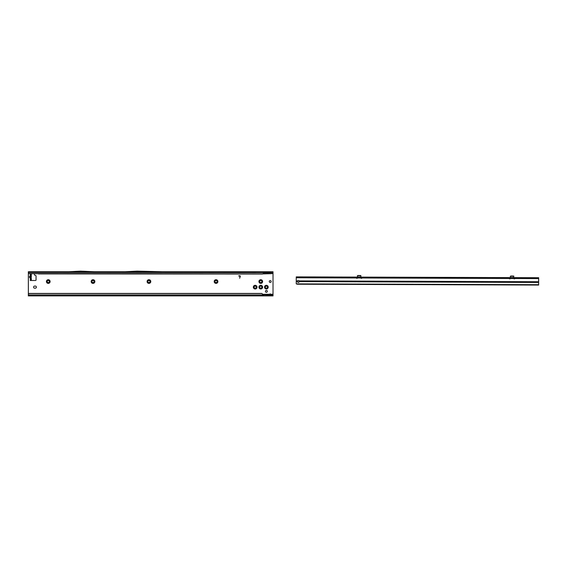 <?xml version="1.0" encoding="UTF-8"?>
<svg xmlns="http://www.w3.org/2000/svg" width="567" height="567" viewBox="0 0 567 567"><rect width="100%" height="100%" fill="white"/><g stroke="black" fill="none" stroke-linecap="round" stroke-linejoin="round"><path stroke-width="0.85" d="M30.292 278.234L29.378 277.001L29.746 276.257L29.406 277.001L30.448 278.326L30.271 280.495L35.515 280.495A0.524 0.524 0 0 0 36.04 279.97L36.04 275.966A0.524 0.524 0 0 0 35.65 275.463L34.856 275.25A0.524 0.524 0 0 1 34.467 274.747L34.467 274.031A0.524 0.524 0 0 0 34.339 273.684M30.434 278.305L30.271 280.495M46.437 281.544A1.836 1.836 0 0 1 48.273 279.708A1.836 1.836 0 0 1 50.109 281.544A1.836 1.836 0 0 1 48.273 283.38A1.836 1.836 0 0 1 46.437 281.544M49.322 281.544A1.049 1.049 0 0 0 48.273 280.495A1.049 1.049 0 0 0 47.224 281.544A1.049 1.049 0 0 0 48.273 282.593A1.049 1.049 0 0 0 49.322 281.544M91.174 281.544A1.836 1.836 0 0 1 93.009 279.708A1.836 1.836 0 0 1 94.845 281.544A1.836 1.836 0 0 1 93.009 283.38A1.836 1.836 0 0 1 91.174 281.544M94.058 281.544A1.049 1.049 0 0 0 93.009 280.495A1.049 1.049 0 0 0 91.96 281.544A1.049 1.049 0 0 0 93.009 282.593A1.049 1.049 0 0 0 94.058 281.544M147.101 281.544A1.836 1.836 0 0 1 148.937 279.708A1.836 1.836 0 0 1 150.772 281.544A1.836 1.836 0 0 1 148.937 283.38A1.836 1.836 0 0 1 147.101 281.544M149.986 281.544A1.049 1.049 0 0 0 148.937 280.495A1.049 1.049 0 0 0 147.888 281.544A1.049 1.049 0 0 0 148.937 282.593A1.049 1.049 0 0 0 149.986 281.544M214.206 281.544A1.836 1.836 0 0 1 216.041 279.708A1.836 1.836 0 0 1 217.877 281.544A1.836 1.836 0 0 1 216.041 283.38A1.836 1.836 0 0 1 214.206 281.544M217.09 281.544A1.049 1.049 0 0 0 216.041 280.495A1.049 1.049 0 0 0 214.992 281.544A1.049 1.049 0 0 0 216.041 282.593A1.049 1.049 0 0 0 217.09 281.544M258.942 281.544A1.836 1.836 0 0 1 260.777 279.708A1.836 1.836 0 0 1 262.613 281.544A1.836 1.836 0 0 1 260.777 283.38A1.836 1.836 0 0 1 258.942 281.544M261.826 281.544A1.049 1.049 0 0 0 260.777 280.495A1.049 1.049 0 0 0 259.729 281.544A1.049 1.049 0 0 0 260.777 282.593A1.049 1.049 0 0 0 261.826 281.544M258.942 287.136A1.836 1.836 0 0 1 260.777 285.3A1.836 1.836 0 0 1 262.613 287.136A1.836 1.836 0 0 1 260.777 288.972A1.836 1.836 0 0 1 258.942 287.136M261.826 287.136A1.049 1.049 0 0 0 260.777 286.087A1.049 1.049 0 0 0 259.729 287.136A1.049 1.049 0 0 0 260.777 288.185A1.049 1.049 0 0 0 261.826 287.136M264.534 287.136A1.836 1.836 0 0 1 266.37 285.3A1.836 1.836 0 0 1 268.205 287.136A1.836 1.836 0 0 1 266.37 288.972A1.836 1.836 0 0 1 264.534 287.136M267.418 287.136A1.049 1.049 0 0 0 266.37 286.087A1.049 1.049 0 0 0 265.321 287.136A1.049 1.049 0 0 0 266.37 288.185A1.049 1.049 0 0 0 267.418 287.136M253.35 287.136A1.836 1.836 0 0 1 255.185 285.3A1.836 1.836 0 0 1 257.021 287.136A1.836 1.836 0 0 1 255.185 288.972A1.836 1.836 0 0 1 253.35 287.136M256.234 287.136A1.049 1.049 0 0 0 255.185 286.087A1.049 1.049 0 0 0 254.136 287.136A1.049 1.049 0 0 0 255.185 288.185A1.049 1.049 0 0 0 256.234 287.136M33.595 287.136A1.049 1.049 0 0 0 34.644 288.185L35.338 288.185A1.049 1.049 0 0 0 36.387 287.136A1.049 1.049 0 0 0 35.338 286.087L34.644 286.087A1.049 1.049 0 0 0 33.595 287.136M271.161 281.544A0.943 0.943 0 0 0 270.218 280.601A0.943 0.943 0 0 0 269.275 281.544A0.943 0.943 0 0 0 270.218 282.486A0.943 0.943 0 0 0 271.161 281.544M267.319 291.332A0.943 0.943 0 0 0 266.37 290.382A0.943 0.943 0 0 0 265.427 291.332A0.943 0.943 0 0 0 266.37 292.274A0.943 0.943 0 0 0 267.319 291.332M28.364 294.301L28.357 272.656A1.049 1.042 0 0 0 29.399 273.563L262.528 273.904L271.962 273.655L273.01 272.401L273.01 294.996L262.528 294.89M270.594 294.996L270.998 294.301A1.049 1.049 0 0 0 269.438 294.301L269.212 294.868M29.725 276.235L30.271 275.739L30.271 273.684L30.448 276.235M240.16 276.327L238.622 275.902L239.834 275.775A0.461 0.461 0 0 1 240.28 276.356L239.65 278.22L240.16 276.327M30.292 275.76L29.746 276.257L30.434 276.257L30.434 275.697M30.987 274.556L31.32 279.446L30.448 279.446L31.32 280.275L31.32 279.496L30.59 279.623M273.01 294.996L273.01 295.875L28.35 295.875L28.35 294.464A1.049 1.042 0 0 1 29.399 293.43L261.479 293.43A1.049 1.042 180 0 1 262.528 294.464L262.528 294.585A1.049 1.042 180 0 0 261.479 293.55L261.479 293.43M269.835 294.996L269.438 294.301L269.169 294.72M28.35 272.741L28.35 271.756L68.579 271.756M263.131 273.563L271.962 273.563A1.049 1.042 0 0 0 273.003 272.656L273.01 272.734M262.528 273.904L263.131 273.684M38.832 273.904L262.528 274.031M38.23 273.563L38.832 274.031M28.357 272.784A1.049 1.042 0 0 0 29.399 273.684L38.23 273.684M28.35 272.401L273.003 272.656L273.01 271.756L125.002 271.77L137.03 271.125L161.68 271.756M94.398 271.77L68.55 271.77L80.578 271.125L94.398 271.77M94.377 271.756L125.023 271.756M271.267 294.72L270.998 294.301L271.217 294.861M28.35 294.968L262.528 294.968L262.748 295.875L262.748 294.996M29.399 293.43L29.399 293.55A1.049 1.042 180 0 0 28.35 294.585M29.399 293.55L261.479 293.55M262.528 294.968L262.528 294.585M31.32 274.556L30.448 274.556M31.32 273.719L31.32 274.499M31.171 273.684L30.59 274.378M29.725 277.766L30.448 277.766M298.341 282.373A0.964 0.78 -179.8 0 0 299.298 281.622L299.178 280.906A0.964 0.964 0 0 0 297.512 280.899L297.377 281.622A0.964 0.78 -179.8 0 0 298.341 282.373M297.384 281.232L297.781 281.813A0.964 0.78 -179.8 0 0 299.277 281.367M513.83 278.326L513.83 278.347A0.524 0.524 0 0 0 514.857 278.503L514.871 278.298M509.294 278.284L509.308 278.489A0.524 0.524 0 0 0 510.335 278.333L510.335 278.333M360.917 277.802L360.917 277.823A0.524 0.524 0 0 0 361.944 277.979L361.966 277.802M360.924 277.1L360.754 275.519L358.131 275.498L357.43 275.682L357.423 277.093M360.924 275.775L357.43 275.76M361.959 277.773L509.286 278.312M357.423 277.029L360.924 277.036L357.423 277.05M513.837 277.632L513.667 276.044L511.044 276.023L510.343 276.214L510.343 277.617M513.837 276.299L510.343 276.285M356.381 277.752L356.395 277.958A0.524 0.524 0 0 0 357.423 277.809L357.423 277.809M356.374 277.787L296.257 277.752L296.243 280.899L297.512 280.899M299.178 280.906L538.636 281.735L538.65 278.588L514.879 278.333M510.343 277.554L513.837 277.568L510.343 277.575M296.243 280.899L296.236 283.861L538.629 284.698L538.636 281.735M538.629 284.698L538.622 285.052L297.285 284.223L296.236 283.861M296.257 277.752L538.65 278.588M297.285 284.223L538.622 285.052M296.257 277.575L296.257 276.88L538.65 277.717L538.65 278.411M269.438 294.301L262.514 294.301M273.01 294.301L270.998 294.301M263.577 295.875L263.577 294.996M271.962 295.875L271.962 294.996M31.32 278.921L30.448 278.921M31.32 276.774L30.448 276.774M31.32 276.271L30.448 276.271M31.32 276.051L30.448 276.051M31.32 275.548L30.448 275.548M31.32 275.073L30.448 275.073M299.298 281.622L538.636 282.451M296.243 281.615L297.377 281.622"/></g></svg>
